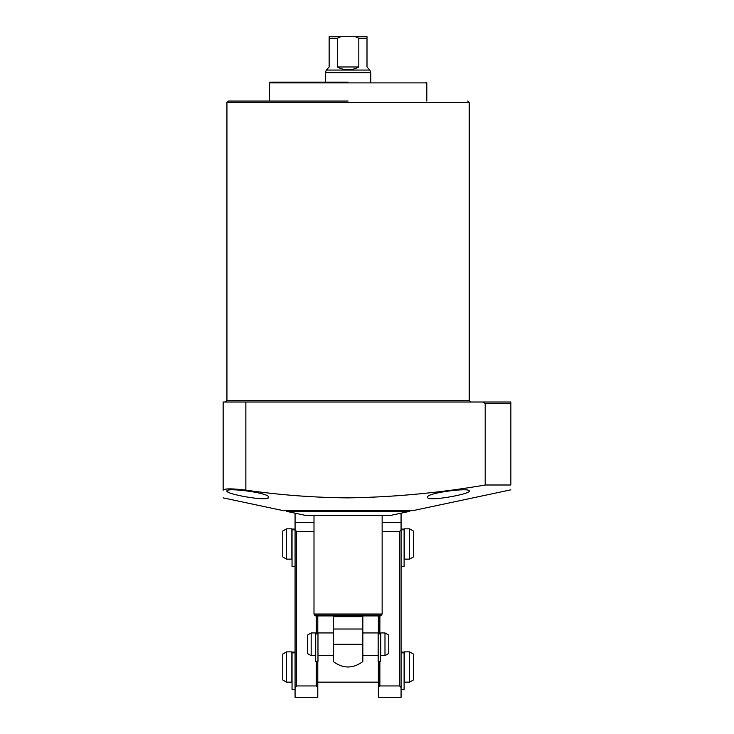 <?xml version="1.0" encoding="UTF-8"?>
<svg xmlns="http://www.w3.org/2000/svg" width="734" height="734" viewBox="0 0 734 734"><rect width="100%" height="100%" fill="white"/><g stroke="black" fill="none" stroke-linecap="round" stroke-linejoin="round"><path stroke-width="1.1" d="M348.072 101.053L228.448 101.053L348.072 101.053M348.072 82.125L270.084 82.125L348.072 82.125M469.209 490.991C470.659 494.184 426.546 502.019 427.573 497.221C426.014 492.964 470.255 487.275 469.209 490.991M223.145 497.872L283.333 510.662L412.811 510.662L510.855 489.826M510.855 485C510.855 491.376 510.855 491.376 510.855 485L485.192 485L485.192 403.535L510.855 403.535L510.855 485M226.898 488.954L223.145 490.119C223.145 500.258 223.145 500.258 223.145 490.119C224.476 488.468 232.054 488.468 245.862 490.119C279.755 495.01 313.822 497.588 348.072 497.872C394.112 497.147 439.822 492.863 485.192 485M268.571 497.221C269.635 502.019 225.503 494.202 226.934 490.991C225.852 487.275 270.112 492.954 268.571 497.221M227.32 491.596L228.54 492.321M255.551 498.285L265.02 498.597M266.974 498.303L268.158 497.845M503.285 402.021L484.357 402.021M510.855 403.535L510.855 402.021L510.855 403.535M485.192 403.535L483.137 402.021L223.145 402.021L223.145 490.119M483.137 402.021L510.855 402.021M409.774 511.323L389.717 515.589L306.427 515.589L286.361 511.323L409.774 511.323L409.774 510.662M286.361 511.323L286.361 510.662M381.487 615.147L314.657 615.147A1.514 1.514 0 0 0 315.969 615.909L380.175 615.909A1.514 1.514 0 0 0 381.487 615.147L382.139 614.019L382.139 515.589M325.355 82.125L325.355 72.666L370.789 72.666L370.789 82.125M358.825 66.987C351.65 70.73 344.485 70.73 337.319 66.987L358.825 66.987L358.825 38.214L367 38.214L367 36.7L367 66.987L369.835 70.06L326.3 70.06L329.144 66.987L329.144 36.7L329.144 38.214L337.319 38.214L340.87 36.7L329.144 36.7M313.996 515.589L313.996 614.019L382.139 614.019M335.768 36.7L360.376 36.7M333.309 616.661L362.835 616.661L362.835 629.02L333.309 629.02L333.309 615.909M337.319 66.987L337.319 38.214M358.825 38.214L355.274 36.7L340.87 36.7M367 36.7L355.274 36.7M362.835 629.02L362.835 661.563C352.99 668.784 343.154 668.784 333.309 661.563L333.309 629.02M378.166 655.655L362.835 655.655M333.309 655.655L317.978 655.655M378.166 633.928L380.441 633.928L380.441 661.334L378.166 661.334L378.166 632.947L362.835 632.947M333.309 632.947L317.978 632.947L315.703 633.194L315.703 633.928L317.978 633.928L317.978 633.194L315.703 633.194M311.161 632.947L315.326 632.947L315.326 655.655L311.161 655.655L307.372 653.471L307.372 635.13L311.161 632.947L311.161 655.655M384.983 655.655L380.818 655.655L380.818 632.947L384.983 632.947L388.763 635.13L388.763 653.471L384.983 655.655L384.983 632.947M286.554 528.838L291.857 528.838L291.857 559.125L286.554 559.125L282.764 556.941L282.764 531.021L286.554 528.838L286.554 559.125M409.59 559.125L404.287 559.125L404.287 528.838L409.59 528.838L413.37 531.021L413.37 556.941L409.59 559.125L409.59 528.838M378.359 682.161L317.785 682.161M286.554 651.875L291.857 651.875L291.857 682.161L286.554 682.161L282.764 679.968L282.764 654.058L286.554 651.875L286.554 682.161M409.59 682.161L404.287 682.161L404.287 651.875L409.59 651.875L413.37 654.058L413.37 679.968L409.59 682.161L409.59 651.875M317.785 687.455L317.785 697.3L295.068 697.3L295.068 687.455L296.591 685.941L316.271 685.941L317.785 687.455L317.785 661.334M317.785 615.909L317.785 633.194M316.271 615.909L316.271 633.194M316.271 661.334L316.271 685.941M297.527 513.699L295.068 513.699L295.068 529.92L296.591 531.434L313.996 531.434M295.068 529.92L295.068 687.455M296.591 685.941L296.591 531.434M401.067 687.455L401.067 697.3L378.359 697.3L378.359 687.455L379.873 685.941L399.553 685.941L401.067 687.455L401.067 529.92L399.553 531.434L399.553 685.941M398.617 513.699L401.067 513.699L401.067 529.92M399.553 531.434L382.139 531.434M378.359 615.909L378.359 633.194M378.359 661.334L378.359 687.455M379.873 685.941L379.873 661.334M379.873 633.194L379.873 615.909M380.441 633.928L380.441 633.194L378.166 633.194L380.441 633.194M315.703 633.928L315.703 661.334L317.978 661.334L317.978 633.928M401.067 689.731L404.104 689.731L404.104 652.122L401.067 652.122M295.068 652.122L292.04 652.122L292.04 689.731L295.068 689.731M295.068 529.086L292.04 529.086L292.04 566.694L295.068 566.694M401.067 566.694L404.104 566.694L404.104 529.086L401.067 529.086M469.209 400.507L469.209 102.567L226.934 102.567L226.934 400.507L469.209 400.507L470.723 402.021M426.812 101.053L426.812 82.887L269.332 82.887L270.084 82.125M245.862 402.021L245.862 490.119M362.835 644.296L333.309 644.296M295.068 522.562L313.996 522.562M382.139 522.562L401.067 522.562M404.104 652.829L401.067 652.829M295.068 652.829L292.04 652.829M295.068 529.801L292.04 529.801M404.104 529.801L401.067 529.801M226.934 102.567L228.448 101.053M426.812 82.887L426.059 82.125M269.332 101.053L269.332 82.887M469.209 102.567L467.696 101.053M226.934 400.507L225.411 402.021M369.835 70.06L370.789 72.666M326.3 70.06L325.355 72.666M314.657 615.147L313.996 614.019"/></g></svg>
